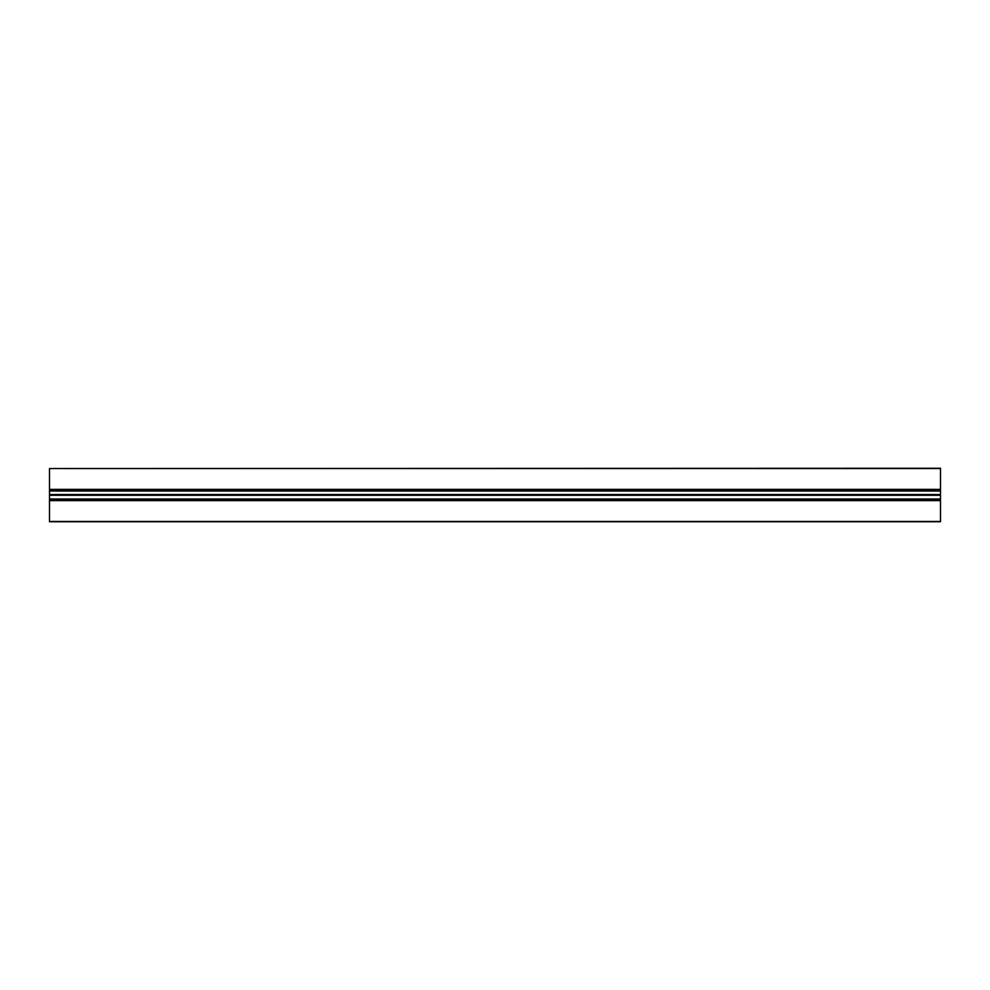 <?xml version="1.0" encoding="UTF-8"?>
<svg xmlns="http://www.w3.org/2000/svg" width="990" height="990" viewBox="0 0 990 990"><rect width="100%" height="100%" fill="white"/><g stroke="black" fill="none" stroke-linecap="round" stroke-linejoin="round"><path stroke-width="1.49" d="M940.5 489.926L940.5 521.73L49.5 521.73L49.5 489.382L940.5 489.382L49.5 489.926M940.5 468.542L49.5 468.542L940.5 468.27L940.5 489.382M49.5 468.542L49.5 489.382M940.5 500.346L49.5 500.346M940.5 499.542L49.5 499.542M940.5 495.272L49.5 495.272M940.5 494.913L49.5 494.913M940.5 494.555L49.5 494.555M940.5 490.458L49.5 490.458M49.5 489.654L940.5 489.654M940.5 521.458L49.5 521.458M940.5 500.618L49.5 500.618M940.5 500.074L49.5 500.074M940.5 499.814L49.5 499.814M940.5 499.01L49.5 499.01M940.5 490.99L49.5 490.99M940.5 490.186L49.5 490.186"/></g></svg>

